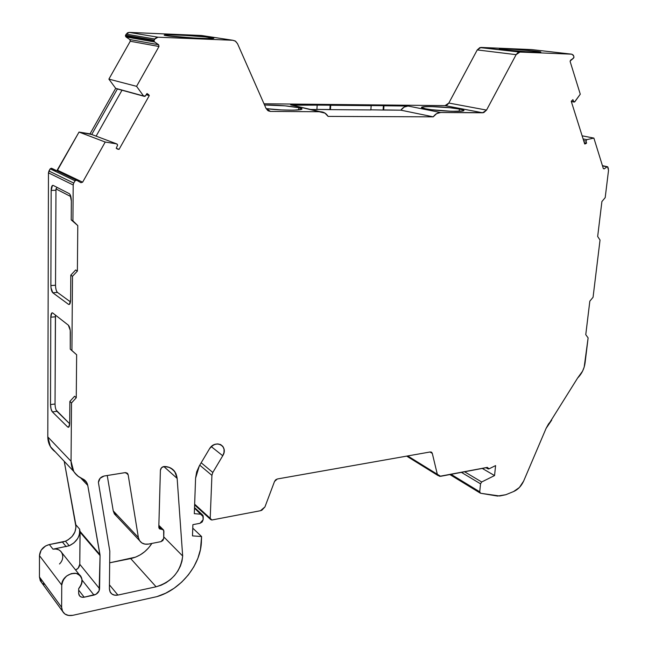 <?xml version="1.0" encoding="UTF-8"?>
<svg xmlns="http://www.w3.org/2000/svg" width="648" height="648" viewBox="0 0 648 648"><rect width="100%" height="100%" fill="white"/><g stroke="black" fill="none" stroke-linecap="round" stroke-linejoin="round"><path stroke-width="0.97" d="M158.825 526.654L161.368 529.205L163.579 530.032L163.912 531.295L163.199 529.61L161.368 529.205L158.825 526.654L161.368 529.205L159.149 528.379L158.809 527.108L160.404 470.27C160.736 468.059 161.992 466.803 164.171 466.503L169.096 467.321L173.162 469.784L175.948 473.615L177.147 478.41L182.671 556.008L182.015 561.055L180.403 566.093L177.892 570.953L174.587 575.456L170.594 579.425L166.074 582.714L161.174 585.201L156.095 586.788L117.92 595.075L109.463 584.885L117.92 595.075C114.429 595.698 111.869 594.726 110.233 592.15L109.399 588.684L109.804 551.116L98.407 482.412C98.796 479.026 100.707 476.896 104.126 476.013L124.959 472.651L127.065 473.072L128.158 474.814L138.372 537.492L113.246 510.891L114.372 513.88L116.348 515.986L114.413 513.953L113.246 510.891L116.348 515.986M451.04 474.32L479.723 491.792L480.614 493.266L479.723 491.792L451.04 474.32L479.723 491.792L480.533 483.829L461.384 472.343L480.533 483.829L481.683 481.982L464.535 471.744L481.683 481.982L494.562 475.567L482.185 468.374L494.562 475.567L495.599 465.596L489.046 468.828L487.337 467.386L440.656 476.304L438.089 475.591L437.311 474.271L407.689 455.941L437.311 474.271L439.555 476.329L487.337 467.386L488.357 468.982L489.046 468.828L487.709 468.723L487.223 467.411M210.981 37.568C225.925 39.698 178.492 37.754 166.552 35.705L164.519 35.146C163.798 33.996 201.407 35.98 210.981 37.568L210.94 38.483L210.981 37.568L213.346 38.183C214.529 39.35 175.568 37.3 166.552 35.705L194.7 38.054L207.06 38.499L213.314 38.111L205.384 36.887L183.497 35.284L168.399 34.814L164.519 35.17L166.552 35.705C153.333 33.647 199.049 35.608 210.981 37.568L210.94 38.483M264.538 104.992C277.903 105.008 289.324 105.916 298.785 107.714L285.274 105.859L264.538 104.992C277.903 105.008 289.324 105.916 298.785 107.714L298.663 109.901L298.785 107.714L301.749 109.018C302.276 110.711 280.292 110.5 266.15 108.629L281.443 109.933L293.787 110.168L300.939 109.512L301.571 108.694L298.785 107.714L298.663 109.901M459.375 109.067C476.653 112.177 440.818 111.942 425.59 108.783C409.455 105.689 444.439 106.053 459.375 109.067L459.173 111.318L459.375 109.067C462.235 109.617 463.636 110.111 463.595 110.541C464.235 112.29 436.047 111.011 425.59 108.783L421.726 107.382C421.322 105.64 448.586 106.879 459.375 109.067L462.915 109.974L463.563 110.387L462.445 111.019L451.615 111.302L431.617 109.731L425.59 108.783L421.726 107.471L423.095 106.855L430.442 106.547L449.696 107.722L459.375 109.067L459.173 111.318M535.596 51.176C553.716 53.201 520.368 51.832 504.104 49.855L499.543 49.029C499.106 48.325 524.443 49.839 535.596 51.176L535.491 52.156L535.596 51.176L540.521 52.043C541.161 52.763 514.966 51.192 504.104 49.855L500.369 49.321L499.616 49.118L500.467 48.892L513.994 49.37L532.729 50.868L540.464 52.075L526.176 51.702L504.104 49.855C487.013 47.871 519.688 49.272 535.596 51.176L535.491 52.156M583.637 140.592L586.043 141.078L586.748 139.652L586.043 141.078L583.637 140.592L586.043 141.078L586.562 143.111L584.707 144.002L571.244 101.282L584.707 144.002L571.244 101.282L572.905 99.654L571.244 101.282L572.905 99.654L573.869 101.947L574.541 102.003L580.276 94.203L570.159 61.576L570.596 60.167L573.48 58.19L570.119 61.058L573.909 57.575L573.917 56.789L573.48 58.19L573.917 56.789L573.334 55.169L571.811 54.189L573.626 55.825L571.811 54.189L519.947 52.059L480.978 47.434L477.244 49.92L516.116 54.667L519.947 52.059L517.809 52.715L516.116 54.667L486.543 110.087L482.655 112.784L445.046 105.624L448.829 103.048L486.543 110.087L483.764 112.606L440.608 112.517L408.062 106.029L383.981 105.786L383.673 110.038L370.875 109.828M92.113 134.638L116.648 143.864L117.636 145.103L116.227 148.287L117.636 145.103L117.045 144.01L117.636 145.103L116.227 148.287L119.054 149.372L116.227 148.287L119.054 149.372L149.299 95.572L148.441 94.389L146.748 93.936M125.971 36.928L154.58 41.966L154.013 40.816L125.42 35.834L125.939 36.912L154.58 41.966L158.614 44.712L129.867 39.552L125.971 36.928L154.58 41.966L158.647 44.736L158.995 46.494L130.256 41.253L129.9 39.577L125.971 36.928L125.42 35.834L125.971 36.928L129.908 39.577M60.726 551.221L58.579 549.739L55.922 549.034L52.99 549.172L49.353 544.547C43.367 546.232 40.071 549.917 39.463 555.62L61.754 585.095L61.625 607.314C62.289 613.535 66.031 616.199 72.843 615.308L156.897 596.638L72.843 615.308C68.048 616.167 64.606 614.814 62.516 611.242L61.625 607.314L62.467 611.145L64.905 614.012L68.55 615.462L72.843 615.308L156.897 596.638L165.718 593.179L174.085 588.279L181.715 582.106L188.366 574.881L193.817 566.854L197.891 558.276L200.459 549.439L201.593 536.536L192.764 528.152L201.593 536.536L192.488 535.88L192.893 524.653L192.488 535.88L201.593 536.536L192.488 535.88L192.893 524.653L200.005 523.292L202.184 521.988L203.156 519.655L200.005 523.292L192.893 524.653L200.005 523.292L203.156 519.655L203.14 515.824L201.123 514.237L202.816 515.168L203.156 519.655L203.261 516.78L194.497 508.17L201.123 514.237L194.303 513.662L201.123 514.237L194.497 508.17M584.285 142.657L586.562 143.111L586.043 141.078L586.562 143.111L584.285 142.657L586.562 143.111L585.598 143.807L584.585 143.605M154.58 41.966L154.013 40.816L154.58 41.966L158.614 44.712L158.995 46.494L136.574 86.33L143.573 95.985L115.684 88.339L108.888 79.121L136.574 86.33L143.573 95.985L145.476 95.912L147.039 93.482L145.476 95.912L143.573 95.985L144.002 96.35L145.071 96.309L147.039 93.482L149.299 95.572L148.441 94.389M78.675 590.109L84.175 597.205L78.675 590.109L84.175 597.205L93.984 595.091L82.102 580.122M573.65 101.623L572.905 99.654L573.65 101.623L574.857 101.72L580.276 94.203L574.857 101.72L573.99 102.028L571.269 101.242M125.42 35.834L125.582 35.227L125.42 35.834L154.013 40.816L154.192 40.176L125.582 35.227L126.206 34.133L154.84 39.026L154.192 40.176L125.582 35.227L126.206 34.133L154.84 39.026L157.966 37.203L129.203 32.4L126.206 34.133L154.84 39.026L154.192 40.176L125.582 35.227L125.42 35.834L154.013 40.816L154.192 40.176L154.013 40.816M76.545 180.201L51.791 168.367L50.163 168.836L75.006 180.784L76.699 180.274L75.33 180.403L73.718 183.076L48.94 171.015L50.163 168.836L75.006 180.784L73.718 183.076L48.94 171.015L48.454 172.838L73.2 184.988L73.718 183.076L73.2 184.988L72.924 220.838L77.784 225.601L71.207 219.875L77.784 225.601L71.207 219.875L77.784 225.601L77.379 271.091L72.495 276.283L70.802 275.141L70.616 299.87L69.433 304.374L68.486 304.325L52.796 292.766C51.621 291.551 50.973 289.146 50.876 285.566L51.168 190.415L52.448 185.441L53.168 185.401L69.255 193.639C70.551 194.684 71.248 197.138 71.345 201.01L71.207 219.875L77.784 225.601L77.379 271.091L72.495 276.283L71.92 350.544L76.642 354.756L70.251 349.167L76.642 354.756L70.251 349.167L76.642 354.756L70.251 349.167L71.92 350.544L72.495 276.283L70.802 275.141L70.616 299.87C70.462 303.41 69.749 304.9 68.486 304.325L52.796 292.766C51.621 291.551 50.973 289.146 50.876 285.566L51.168 190.415C51.289 186.827 51.962 185.15 53.168 185.401L69.255 193.639C70.551 194.684 71.248 197.138 71.345 201.01L71.207 219.875L72.924 220.838L73.2 184.988L73.718 183.076L48.94 171.015L50.163 168.836L75.006 180.784L76.699 180.274L80.943 182.696L76.699 180.274L80.943 182.696L82.628 182.185L80.943 182.696L82.628 182.185L57.502 170.222L82.628 182.185L105.219 142.042L79.024 132.071L91.724 134.501L117.458 88.825L118.803 89.197L117.879 89.181M76.642 354.756L76.262 397.759L76.642 354.756L76.262 397.759L71.507 402.951L69.863 401.42L74.601 396.244L76.262 397.759L74.601 396.244L69.863 401.42L74.601 396.244L76.262 397.759L71.507 402.951L71.053 461.287L71.798 466.933L74.05 471.938L77.655 475.956L82.345 478.718L86.589 482.29L87.764 485.433L100.059 555.587L80.101 532.243L80.028 531.376L99.986 554.688L100.059 555.587L80.101 532.243L79.785 564.287L99.573 588.708L100.059 555.587L80.101 532.243L79.785 564.287L78.181 568.166L75.622 570.021C78.197 568.758 79.583 566.846 79.785 564.287L99.573 588.708C99.201 591.932 97.338 594.062 93.984 595.091L83.276 597.326L81.17 597.019L79.566 595.876L78.643 593.155L78.683 588.643L81.502 584.188L82.021 579.434L80.109 575.529L76.221 573.407L71.28 573.61L66.493 576.096L63.034 580.268L61.754 585.095C61.317 575.327 77.387 568.758 81.211 577.036C82.952 580.867 82.11 584.739 78.683 588.643L78.643 593.155L78.683 588.643C83.778 581.499 82.96 576.42 76.221 573.407C68.162 573.213 63.342 577.109 61.754 585.095L61.625 607.314L39.447 576.971L40.322 580.77L41.715 582.674L40.273 580.673L39.447 576.971L41.715 582.674M603.377 168.65L604.26 168.845L603.32 168.521L593.884 138.089L582.123 135.805L593.884 138.089L586.748 139.652L583.111 138.931M602.502 165.872L607.743 166.901L606.965 166.852L604.26 168.845L606.965 166.852L602.502 165.872L607.581 166.771L608.529 170.319L605.2 197.624L608.529 170.319L605.2 197.624L601.903 201.552L597.667 236.496L600.032 240.052L597.667 236.496L601.903 201.552L605.2 197.624L601.903 201.552L597.667 236.496L600.032 240.052L593.066 297.254L600.032 240.052L593.066 297.254L589.826 301.182L585.768 334.651L588.117 337.892L585.768 334.651L589.826 301.182L593.066 297.254L589.826 301.182L585.768 334.651L588.117 337.892L585.071 362.88L588.117 337.892L584.188 367.06L582.593 371.118L577.635 378.003C581.75 373.856 584.229 368.817 585.071 362.88C584.229 368.817 581.75 373.856 577.635 378.003L546.086 428.401L548.532 423.922L551.707 420.115L546.086 428.401L523.657 481.051C521.308 486.113 517.955 489.613 513.589 491.549L519.388 487.482L523.657 481.051L546.086 428.401L523.657 481.051C521.308 486.113 517.955 489.613 513.589 491.549L505.861 494.708L513.589 491.549L505.861 494.708L499.673 495.995L480.614 493.266L497.526 496.06L505.861 494.708L497.526 496.06L480.614 493.266L479.723 491.792L480.533 483.829L481.683 481.982L494.562 475.567L495.599 465.596L489.046 468.828L495.599 465.596L494.562 475.567L482.185 468.374M161.368 529.205L159.74 528.954L158.857 527.675L159.53 528.8L162.494 529.246L163.685 530.226L163.701 538.537L161.012 541.631L148.667 544.053C144.626 544.717 141.58 543.559 139.523 540.578L138.372 537.492L139.563 540.659L141.888 542.967L145.047 544.142L148.667 544.053C143.078 544.757 139.652 542.57 138.372 537.492L113.246 510.891L107.236 475.51L113.246 510.891L138.372 537.492L128.158 474.814L125.898 472.635L128.158 474.814L138.372 537.492M146.229 94.746L149.299 95.572L146.229 94.746L149.299 95.572L119.054 149.372L116.227 148.287L117.653 149.153L119.054 149.372L149.299 95.572M55.04 404.012L50.512 404.563L50.779 317.196C50.9 313.834 51.548 312.433 52.723 312.992L51.986 312.854L51.354 313.608L50.779 317.196L55.396 316.799L55.04 403.996L50.512 404.563L50.779 317.196L55.396 316.799L55.04 403.996L55.493 315.155L55.396 316.799L50.779 317.196L51.848 312.927L52.723 312.992L68.34 325.158C69.595 326.495 70.276 329.014 70.373 332.699L70.251 349.167L70.235 330.31L68.34 325.158C69.595 326.495 70.276 329.014 70.373 332.699L70.251 349.167M51.791 168.367L55.882 170.691L51.354 168.221L50.163 168.836L51.791 168.367L55.882 170.691M57.097 187.41L55.971 188.924L57.097 187.41L55.971 188.924L70.851 196.603L55.971 188.924L55.526 285.241L50.876 285.566L51.014 287.882L52.796 292.766L57.461 292.418L70.462 301.895L57.461 292.418L52.796 292.766L57.461 292.418L70.462 301.895M330.448 109.633L329.889 109.512L330.156 105.146L330.715 105.268L330.448 109.633L370.867 109.941L371.166 105.665L330.715 105.268L330.448 109.633L329.889 109.512L330.156 105.146L330.715 105.268L330.448 109.633L370.867 109.941L371.166 105.665L370.867 109.941L330.448 109.633L316.913 109.415L329.889 109.512L330.156 105.146L290.685 104.871L325.094 113.157L328.099 116.405L433.229 116.843L400.861 110.168L383.098 109.917L383.405 105.673L383.981 105.786L383.673 110.038L383.098 109.917L383.405 105.673L383.981 105.786L383.673 110.038L400.861 110.168L404.141 107.098L408.062 106.029L383.405 105.673L383.098 109.917M310.716 109.488L316.904 109.536L317.164 105.13L316.904 109.536L310.716 109.488L316.904 109.536L317.164 105.13L292.888 105.195M121.986 90.226L96.115 136.145M77.379 271.091L72.495 276.283L70.802 275.141L75.67 269.965L77.379 271.091L75.67 269.965L70.802 275.141L75.67 269.965L77.379 271.091L77.784 225.601M55.671 287.542L56.084 289.729M56.708 291.43L57.461 292.418C56.271 291.203 55.631 288.806 55.526 285.225L50.876 285.566L51.168 190.415L55.914 190.277L51.168 190.415L51.322 188.187L52.407 185.474L53.168 185.401L69.255 193.639L70.065 194.538L71.345 201.01L71.207 219.875M56.198 410.192L69.692 423.776L56.927 411.318L52.383 411.901C51.233 410.443 50.609 407.997 50.512 404.563L51.046 408.977L52.383 411.901C51.233 410.443 50.609 407.997 50.512 404.563L50.779 317.196M480.978 47.434L477.244 49.92L448.829 103.048L486.543 110.087L448.829 103.048L447.169 104.944L445.046 105.624L482.655 112.784L445.046 105.624L448.829 103.048L477.244 49.92L516.116 54.667L519.947 52.059L480.978 47.434L531.862 49.604L480.978 47.434L531.862 49.604L571.811 54.189L531.862 49.604L571.811 54.189L519.947 52.059L479.909 47.571L477.244 49.92L516.116 54.667L486.543 110.087L482.655 112.784L440.608 112.517L436.598 113.643L433.229 116.843L400.861 110.168C402.837 107.463 405.235 106.086 408.062 106.029L383.981 105.786M294.16 105.673L290.685 104.871L383.405 105.673M400.861 110.168L433.229 116.843L328.099 116.405L324.826 112.987L320.476 111.739C323.733 111.861 326.276 113.416 328.099 116.405L433.229 116.843C435.262 114.024 437.724 112.582 440.608 112.517L408.062 106.029C405.235 106.086 402.837 107.463 400.861 110.168L383.673 110.038M268.361 110.905L270.419 111.416L320.476 111.739L290.685 104.871L320.476 111.739L270.419 111.416L267.778 110.549L266.004 108.329L237.516 43.667L235.597 41.245L232.859 40.273L235.354 41.075L237.516 43.667L266.004 108.329L237.516 43.667L235.24 41.01L232.859 40.273L157.966 37.203L155.423 38.24L154.192 40.176M202.524 35.648L232.859 40.273L157.966 37.203L129.203 32.4L201.496 35.494L232.859 40.273L157.966 37.203L129.203 32.4L201.496 35.494L232.859 40.273M158.614 44.712L129.867 39.552L158.614 44.712L158.995 46.494L130.256 41.253L129.867 39.552L158.647 44.736M143.573 95.985L115.684 88.339L90.032 133.861L116.648 143.864L105.219 142.042L82.628 182.185L57.502 170.222L79.024 132.071L91.724 134.501L117.458 88.825L115.684 88.339L108.888 79.121L130.256 41.253L108.888 79.121L136.574 86.33L143.573 95.985L117.458 88.825L91.724 134.501L116.648 143.864L105.219 142.042L79.024 132.071L90.032 133.861L115.684 88.339L108.888 79.121L136.574 86.33L158.995 46.494L130.256 41.253L130.175 39.844M56.838 170.78L79.024 132.071L105.219 142.042L82.628 182.185M56.927 411.318C55.768 409.86 55.145 407.422 55.04 403.996C55.145 407.422 55.768 409.86 56.927 411.318L52.383 411.901L67.635 426.951L52.383 411.901L56.927 411.318L69.692 423.776M69.044 426.757L67.635 426.951L69.044 426.757L67.635 426.951L68.413 427.283L69.077 426.7L69.701 423.274L68.72 427.137L67.635 426.951L52.383 411.901M76.262 397.759L71.507 402.951L69.863 401.42L69.701 423.274C69.555 426.595 68.866 427.818 67.635 426.951M70.851 196.603L55.971 188.924L55.526 285.225C55.631 288.806 56.271 291.203 57.461 292.418M69.587 304.236L68.486 304.325L69.287 304.455L69.976 303.661L70.616 299.87L70.802 275.141M69.863 401.42L69.701 423.274L69.863 401.42L71.507 402.951L71.053 461.287L73.718 471.412L74.633 472.773L78.716 476.758L84.329 479.82L87.099 483.262L87.764 485.433L80.741 477.981L87.764 485.433L100.059 555.587L99.128 590.79L96.107 594.24L84.175 597.205L82.045 597.262L80.247 596.516L79.048 595.075L78.643 593.155C78.951 596.265 80.797 597.618 84.175 597.205M62.775 555.919L62.168 553.343M79.696 575.124L61.884 552.776C60.037 549.763 57.073 548.564 52.99 549.172L69.198 545.77L73.896 542.935L77.493 538.82L78.716 536.455L79.502 534.001L79.623 529.149L80.028 531.376L99.986 554.688L80.028 531.376L79.785 564.287L99.573 588.708C99.201 591.932 97.338 594.062 93.984 595.091M201.123 514.237L194.303 513.662L195.591 478.143L194.303 513.662L195.591 478.143L199.341 465.863L209.377 448.991L199.341 465.863L196.66 471.898L195.591 478.143L199.341 465.863L209.377 448.991L211.669 446.261L214.626 444.479L217.801 443.904L220.701 444.617L222.896 446.513L224.054 449.291L223.997 452.531L222.742 455.747L212.811 472.473L201.18 462.777L212.811 472.473L211.92 475.373L212.811 472.473L201.18 462.777M211.264 446.626L222.742 455.747L212.811 472.473L222.742 455.747L211.264 446.626L222.742 455.747C224.654 452.199 224.645 449.032 222.709 446.261L220.441 444.488M199.754 465.167L211.92 475.373L199.754 465.167L211.92 475.373L210.203 518.319L194.643 504.176L210.203 518.319L210.641 519.558L211.847 520.004L210.503 519.388L210.203 518.319L194.643 504.176M212.811 472.473L211.92 475.373L210.203 518.319L211.847 520.004L260.472 510.713L211.847 520.004L260.472 510.713L264.935 506.939L274.533 481.44L264.935 506.939L260.472 510.713L261.833 510.251L264.935 506.939L274.533 481.44L277.312 478.985L430.191 451.964L431.762 452.409L432.305 453.398L429.98 452.004L432.305 453.398L437.311 474.271L407.689 455.941M201.593 536.536L201.431 540.635C201.398 564.068 181.197 589.704 156.897 596.638C181.197 589.704 201.398 564.068 201.431 540.635L201.593 536.536L192.764 528.152M429.98 452.004L432.305 453.398L430.191 451.964L277.312 478.985L274.533 481.44L275.651 479.82L277.312 478.985L430.191 451.964L431.536 452.223L432.305 453.398L437.311 474.271L440.656 476.304L487.328 467.467M464.535 471.744L481.683 481.982L480.533 483.829L461.384 472.343M607.889 167.184L608.415 168.885L607.889 167.184M606.965 166.852L604.26 168.845L603.32 168.521L593.884 138.089L586.748 139.652L586.043 141.078M585.598 143.807L586.562 143.111M570.159 61.576L580.276 94.203L570.159 61.576M270.419 111.416L267.818 110.573L266.004 108.329L270.419 111.416L320.476 111.739M109.463 584.885L117.92 595.075L156.095 586.788L130.702 558.584L156.095 586.788C171.809 581.872 180.671 571.617 182.671 556.008L163.75 536.868L182.671 556.008L177.147 478.41L163.831 466.528L177.147 478.41C176.126 470.91 171.801 466.941 164.171 466.503L164.171 466.503C161.992 466.803 160.736 468.059 160.404 470.27L158.809 527.108L160.404 470.27L161.587 467.662L164.171 466.503C168.723 466.544 172.263 468.245 174.774 471.606L177.147 478.41L182.671 556.008C180.671 571.617 171.809 581.872 156.095 586.788L117.92 595.075L114.623 595.164L111.845 593.981L110.006 591.713L109.399 588.684L109.804 551.116L98.407 482.412L100.116 478.265L104.126 476.013L124.959 472.651L127.753 473.761L128.158 474.814L125.898 472.635M161.012 541.631L148.667 544.053L161.012 541.631L162.883 540.513L163.701 538.537L161.012 541.631M163.912 531.295L163.701 538.537L163.912 531.295M371.166 105.665L330.715 105.268M445.046 105.624L263.995 103.777M52.723 312.992L68.34 325.158L52.723 312.992M71.507 402.951L71.053 461.287L47.798 436.906L48.454 172.838L73.2 184.988L72.924 220.838M80.741 477.981L87.764 485.433C87.124 482.25 85.317 480.006 82.345 478.718C75.079 475.462 71.312 469.654 71.053 461.287L47.798 436.906L50.423 446.642L55.372 451.899L50.738 447.152L48.543 442.325L47.798 436.906L48.454 172.838L73.2 184.988M59.486 563.979C66.218 557.572 61.714 547.155 52.99 549.172L69.198 545.77C76.739 542.02 80.214 536.479 79.623 529.149L75.816 524.71L64.233 461.319L75.994 527.075L74.917 531.968L72.09 536.479L67.894 539.986L65.464 541.193C72.957 537.492 76.407 532 75.816 524.71L64.233 461.319M66.177 546.661L62.459 542.076L66.177 546.661L62.459 542.076L49.353 544.547L52.99 549.172L69.198 545.77C76.739 542.02 80.214 536.479 79.623 529.149L80.101 532.243M69.198 545.77L65.464 541.193L62.459 542.076L65.464 541.193L69.198 545.77L65.464 541.193C72.957 537.492 76.407 532 75.816 524.71L79.623 529.149L80.028 531.376M65.464 541.193L49.353 544.547L45.579 545.956L41.132 550.184L39.463 555.62L61.754 585.095L61.625 607.314L39.447 576.971L39.463 555.62L39.447 576.971L61.625 607.314M222.742 455.747C228.987 446.002 215.055 438.818 209.377 448.991C213.824 443.402 218.271 442.495 222.709 446.261M156.095 586.788L130.702 558.584C139.612 556.519 146.667 551.464 151.867 543.429L148.554 547.916L144.715 551.691L140.341 554.793L135.61 557.126L109.836 562.78L130.702 558.584C139.612 556.519 146.667 551.464 151.867 543.429M48.94 171.015L48.454 172.838L50.163 168.836M42.638 583.459L44.291 584.375M126.206 34.133L129.203 32.4L127.478 32.829L125.582 35.227M117.92 595.075C112.687 595.723 109.844 593.584 109.399 588.684L109.804 551.116L98.407 482.412C98.796 479.026 100.707 476.896 104.126 476.013L125.283 472.619L127.308 473.251L128.158 474.814M481.683 481.982L494.562 475.567M119.054 149.372L116.227 148.287M75.622 570.021C78.197 568.758 79.583 566.846 79.785 564.287M75.006 180.784L73.718 183.076M479.723 491.792L480.533 483.829M582.123 135.805L593.884 138.089L586.748 139.652M329.889 109.512L316.913 109.415M55.971 188.924L55.526 285.225L50.876 285.566M99.573 588.708L100.059 555.587M298.785 107.714C311.202 110.314 285.088 111.14 266.15 108.629M433.229 116.843C435.262 114.024 437.724 112.582 440.608 112.517L408.062 106.029M317.164 105.13L330.156 105.146M154.84 39.026L157.966 37.203M116.648 143.864L105.219 142.042M55.04 403.996L50.512 404.563M55.914 190.277L51.168 190.415M68.486 304.325L52.796 292.766M52.99 549.172L49.353 544.547C43.367 546.232 40.071 549.917 39.463 555.62L61.754 585.095M604.26 168.845L603.32 168.521L593.884 138.089M571.811 54.189L519.947 52.059M516.116 54.667L486.543 110.087M482.655 112.784L440.608 112.517M158.995 46.494L136.574 86.33M72.495 276.283L71.92 350.544M87.764 485.433L99.986 554.688M211.92 475.373L210.203 518.319M432.305 453.398L437.311 474.271M448.829 103.048L477.244 49.92M129.203 32.4L201.496 35.494M108.888 79.121L130.256 41.253M115.684 88.339L90.032 133.861M57.502 170.222L79.024 132.071M71.053 461.287L47.798 436.906L48.454 172.838M47.798 436.906C47.928 443.329 50.455 448.327 55.372 451.899M79.623 529.149L75.816 524.71M62.459 542.076L49.353 544.547M39.463 555.62L39.447 576.971M107.236 475.51L113.246 510.891M177.147 478.41L163.831 466.528M182.671 556.008L163.75 536.868M130.702 558.584L109.836 562.78M485.887 467.662L487.709 468.723M125.939 36.912L154.548 41.942M602.429 165.645L607.314 166.714M571.342 101.598L573.99 102.028M117.661 89.035L143.775 96.204M202.144 514.553L194.522 507.587M158.857 525.309L163.045 529.497M52.537 312.871L51.848 312.927M53.209 185.417L52.448 185.441M86.589 482.29L84.11 479.666M40.322 580.77L62.516 611.242M194.619 504.93L210.503 519.388M431.762 452.409L431.106 452.012M406.677 456.119L438.089 475.591M449.842 474.547L480.087 493.007M114.372 513.88L139.523 540.578M127.753 473.761L126.968 473.008M50.423 446.642L73.718 471.412M174.774 471.606L170.797 468.091"/></g></svg>
